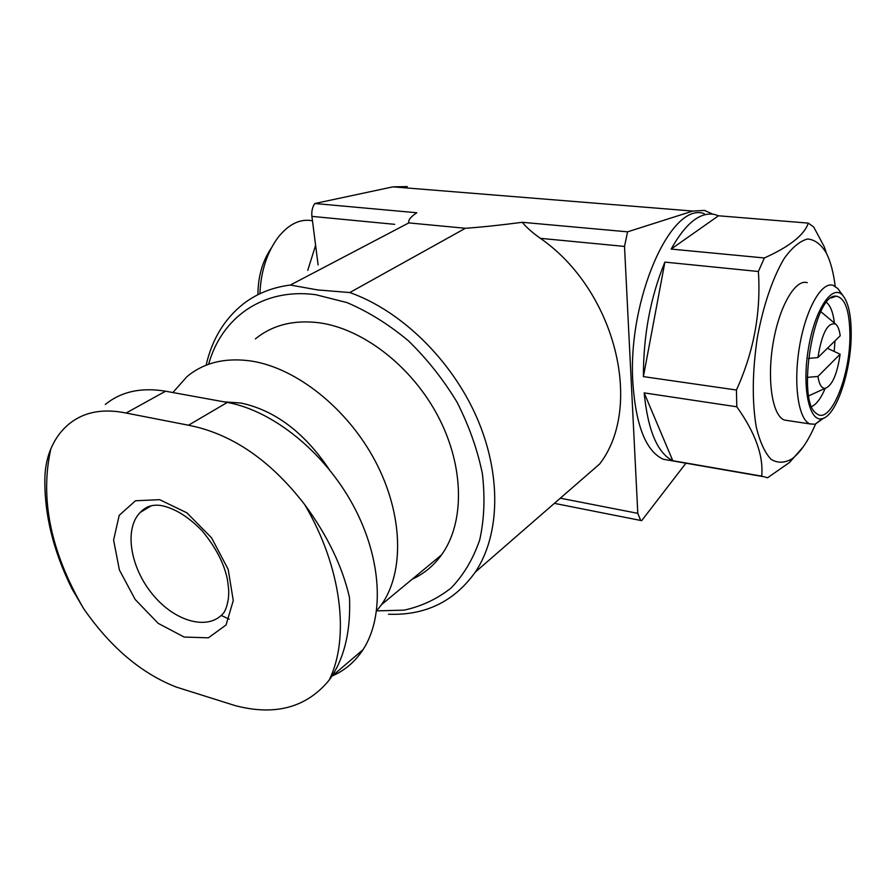 <?xml version="1.0" encoding="UTF-8"?>
<svg xmlns="http://www.w3.org/2000/svg" width="896" height="896" viewBox="0 0 896 896"><rect width="100%" height="100%" fill="white"/><g stroke="black" fill="none" stroke-linecap="round" stroke-linejoin="round"><path stroke-width="1.34" d="M188.474 425.219C231.56 433.642 270.278 460.062 304.606 504.47C341.6 566.978 350.146 637.941 329.123 680.187C306.533 707.56 275.285 716.05 235.39 705.678L176.299 687.075C141.344 673.434 110.454 647.27 83.619 608.586C50.635 551.802 39.715 498.534 50.87 448.762C55.126 438.872 60.962 430.808 68.387 424.547C83.261 412.048 102.502 408.206 126.112 413.034L188.474 425.219L227.293 402.438L165.547 391.205C141.198 387.173 121.117 391.586 105.314 404.466M159.656 499.677L186.928 512.848L211.557 537.824L228.178 569.352L233.274 600.589L226.038 624.994L208.387 637.829L184.173 637.067L158.178 623.347L135.206 599.514L119.381 569.968L113.602 540.064L119.202 515.334L135.498 500.763L159.656 499.677M329.123 680.187L331.8 676.334C344.915 656.006 350.806 629.742 349.496 597.531C342.44 566.586 327.477 535.562 304.606 504.47M50.87 448.762C47.174 457.587 45.181 467.208 44.878 477.59C44.162 513.677 53.122 550.614 71.781 588.392M71.747 588.403L83.619 608.586M332.282 675.92C344.826 670.488 355.051 661.763 362.981 649.734C384.832 616.414 381.83 557.995 352.901 504.818C324.016 451.651 272.541 410.502 227.293 402.438M817.902 357.571C821.923 332.998 827.848 321.843 835.688 324.117C837.894 325.998 839.406 329.885 840.213 335.765L817.902 357.571L808.382 358.4M815.539 424.11C808.36 440.765 800.554 452.312 792.109 458.774C784.616 463.176 777.549 463.333 770.918 459.222C764.781 452.547 759.909 441.874 756.291 427.202C751.979 401.643 752.304 371.963 757.243 338.162C763.112 305.794 772.912 277.144 784.448 258.093C792.299 247.341 800.016 240.968 807.587 238.986C814.8 239.602 821.061 244.306 826.358 253.086C830.558 261.531 833.504 272.586 835.195 286.283M803.141 446.97L789.522 462.47L767.57 477.781L761.69 476.134C763.65 455.941 755.35 432.824 736.803 406.795L736.434 390.018C753.794 351.859 761.107 312.346 758.386 271.499L764.366 257.97C789.645 246.59 804.294 234.976 808.304 223.115L813.725 227.013L824.432 247.128L826.358 253.086M704.256 213.651C671.182 201.04 627.245 299.97 632.901 383.298C635.947 426.07 646.106 451.394 663.354 459.278L671.72 460.734M679.616 462.101L681.934 462.504M761.69 476.134L672.795 460.712C657.44 453.085 647.898 430.483 644.157 392.885L672.795 460.712M736.803 406.795L644.157 392.885M736.434 390.018L643.395 376.611C643.362 335.104 650.53 296.934 664.899 262.114L643.395 376.611M758.386 271.499L664.899 262.114M764.366 257.97L671.149 249.077C685.664 223.149 700.179 211.624 714.706 214.502L718.502 215.779L671.149 249.077M808.304 223.115L718.502 215.779M206.114 365.221C212.027 339.315 224.482 318.83 243.477 303.778C256.749 293.586 272.384 287.336 290.371 285.04L408.8 222.902C408.038 220.17 410.715 216.787 416.819 212.755L314.821 203.515C312.379 207.088 311.416 211.378 311.909 216.384L318.114 264.947M685.933 463.198L641.682 520.643L640.674 520.453L637.795 513.341L624.512 246.422L627.581 231.829L522.234 222.298C526.445 227.405 532.493 232.758 540.389 238.336C615.754 290.629 643.754 406.784 599.693 463.949L475.294 572.118C454.216 601.574 425.286 615.619 388.517 614.23M314.821 203.515L392.952 186.85L407.299 186.592M712.813 214.166L704.536 210.414L692.81 211.064L392.952 186.85M627.581 231.829L692.81 211.064M290.371 285.04L317.531 289.912L349.776 292.555L465.405 228.278C481.79 227.125 500.73 225.131 522.234 222.298M349.776 292.555C400.691 310.464 451.125 359.33 476.504 416.853C501.838 474.432 500.17 535.024 475.294 572.118M208.611 364.28C221.536 317.576 262.987 287.616 315.694 294.694L346.931 302.568C368.166 311.606 388.606 324.307 408.274 340.682C426.966 358.859 443.206 379.333 456.994 402.102C468.966 425.645 477.434 449.501 482.373 473.659C485.15 497.392 484.266 519.478 479.707 539.918C473.189 558.925 463.68 574.918 451.203 587.91C437.326 598.909 421.646 606.323 404.141 610.142L376.634 610.882M840.123 354.211C837.155 374.494 832.115 385.896 824.981 388.416C821.542 388.349 819.19 384.362 817.925 376.454L840.123 354.211L827.411 348.286M817.925 376.454L807.296 377.373M834.994 340.872L834.187 351.434M825.182 388.394C820.982 398.306 816.502 404.331 811.742 406.493M826.549 302.467C830.502 305.726 833.123 312.581 834.422 323.053M849.923 335.362C850.27 376.566 830.211 425.331 816.682 413.605C795.76 402.08 814.005 292.477 836.226 296.184C845.118 297.763 849.677 310.822 849.923 335.362M851.2 334.096C851.323 370.899 836.27 415.89 822.315 418.634C809.29 422.722 801.763 387.666 808.416 348.522C814.822 309.288 832.53 283.147 842.822 295.467C848.411 302.389 851.2 315.269 851.2 334.096M823.547 418.208L815.158 424.222L810.006 423.942C798.426 419.787 793.162 384.216 799.456 346.886C805.605 309.49 821.486 281.333 833.09 285.309L837.76 288.478L839.978 291.547M788.11 420.605L784.403 420.045C772.453 415.856 766.797 380.554 773.046 343.56C779.128 306.522 795.301 278.678 807.285 282.666M223.978 401.845L240.946 403.043C274.792 410.29 304.158 432.32 329.022 469.146M172.872 392.538L186.984 376.611C204.03 362.477 225.602 357.314 251.698 361.099C296.722 368.2 347.603 408.654 375.357 461.317C403.155 513.979 404.566 571.962 381.517 604.632L376.611 610.915M255.394 338.89C272.496 324.979 293.81 319.614 319.323 322.795C363.339 328.832 412.25 366.744 438.334 416.819C464.464 466.894 464.766 522.715 441.582 554.837C433.675 565.746 423.864 573.877 412.138 579.242M465.405 228.278L408.8 222.902M307.742 270.334L315.605 245.37M257.914 294.706C258.026 276.539 262.506 260.971 271.354 247.99M259.885 293.742C260.915 270.906 267.165 251.888 278.634 236.678C289.139 223.933 300.294 218.613 312.11 220.718M394.699 224.336L311.909 216.384M624.512 246.422L540.389 238.336M637.795 513.341L560.314 498.198M150.461 506.016L140.202 512.456C146.328 505.915 154.146 503.787 163.643 506.072C176.434 509.331 189.28 517.608 202.205 530.902C219.229 551.533 225.142 568.142 227.427 579.712C229.331 592.637 228.67 592.491 228.413 598.214C227.472 604.486 226.016 609.224 224.034 612.416C209.283 631.232 175.459 622.16 153.026 594.899C130.312 567.941 123.794 528.92 140.202 512.456L151.29 505.747M229.253 619.147L221.222 615.462M147.582 507.83L147.482 506.878M165.547 391.205L126.112 413.034M792.109 458.774L789.533 462.482M762.462 476.493L663.354 459.278M640.674 520.453L554.366 503.362M835.688 324.117L820.87 311.696M824.981 388.416L808.763 395.83M831.242 297.942L836.226 296.184M842.822 295.467L837.76 288.478M822.315 418.634L815.158 424.222M810.006 423.942L784.403 420.045M381.517 604.632L441.582 554.837M362.981 649.734L331.8 676.334M68.88 424.133L68.32 424.435"/></g></svg>
